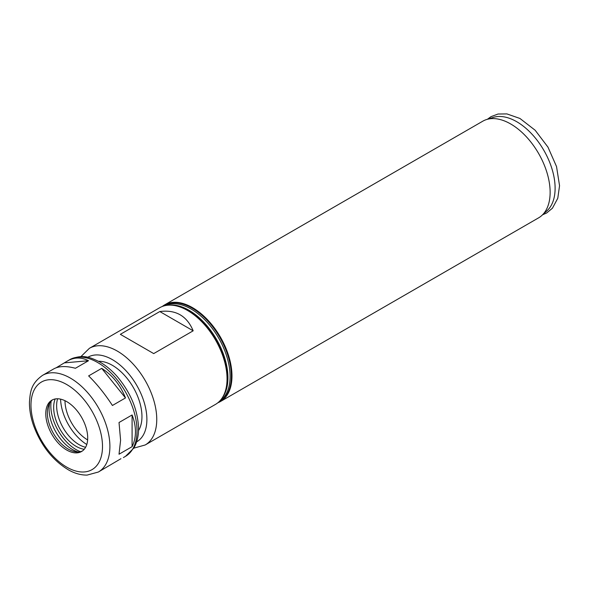 <?xml version="1.0" encoding="UTF-8"?>
<svg xmlns="http://www.w3.org/2000/svg" width="589" height="589" viewBox="0 0 589 589"><rect width="100%" height="100%" fill="white"/><g stroke="black" fill="none" stroke-linecap="round" stroke-linejoin="round"><path stroke-width="0.88" d="M153.707 353.591L120.347 334.331L159.803 311.544C175.824 309.483 186.949 315.903 193.17 330.812L153.707 353.591M159.803 311.544L193.17 330.812M98.341 472.032A55.808 32.218 -120 0 0 109.9 446.484A55.808 32.218 -120 0 0 85.538 390.323A55.808 32.218 -120 0 0 42.533 375.37C30.878 383.682 30.267 391.891 29.45 402.147C29.354 409.583 30.716 417.365 33.536 425.501C41.075 445.718 52.848 460.591 68.861 470.11C75.053 473.519 81.135 475.176 87.113 475.087L98.341 472.032L120.966 458.684M56.161 367.786L67.602 360.895C74.332 357.125 81.297 357.074 88.49 360.726L75.421 368.272C66.152 365.813 58.915 366.027 53.717 368.913L42.533 375.37M64.709 362.846L88.49 360.726M101.706 368.353C112.455 375.2 120.384 385.066 125.486 397.936L112.418 405.482C104.93 393.982 97.008 384.124 88.63 375.9L101.706 368.353L125.486 397.936M132.091 414.965C134.321 420.679 135.441 426.267 135.455 431.722C135.441 437.178 134.321 442.155 132.091 446.676L119.022 454.222L120.59 440.307L119.022 422.512L132.091 414.965L132.091 446.676M217.849 402.78A55.808 32.218 -120 0 0 220.419 401.543A55.808 32.218 -120 0 0 231.978 375.996A55.808 32.218 -120 0 0 207.623 319.834A55.808 32.218 -120 0 0 164.618 304.888A55.808 32.218 -120 0 0 162.255 306.501M133.732 448.177L145.196 444.975L215.486 404.393A55.808 32.218 -120 0 0 224.446 393.607A55.808 32.218 -120 0 0 227.045 378.845A55.808 32.218 -120 0 0 173.505 305.367A55.808 32.218 -120 0 0 159.685 307.73L89.395 348.313L80.884 356.647M138.525 430.574A41.856 24.164 -120 0 0 141.956 416.578A41.856 24.164 -120 0 0 98.525 361.293M87.702 437.936A29.649 17.118 -120 0 0 74.759 408.103A29.649 17.118 -120 0 0 51.913 400.159A29.649 17.118 -120 0 0 51.913 434.395A29.649 17.118 -120 0 0 81.562 451.513A29.649 17.118 -120 0 0 87.702 437.936M52.723 399.74A29.649 17.118 -120 0 0 48.725 404.982A29.649 17.118 -120 0 0 53.481 433.489A29.649 17.118 -120 0 0 75.79 451.859A29.649 17.118 -120 0 0 82.327 451.019M49.793 402.883A32.999 19.047 -120 0 0 78.138 451.984M51.199 401.057A35.752 20.644 -120 0 0 80.421 451.675M55.189 398.967A31.74 18.325 -120 0 0 60.24 429.587A31.74 18.325 -120 0 0 84.234 449.274M57.597 398.775A31.74 18.325 -120 0 0 63.2 427.879A31.74 18.325 -120 0 0 85.604 447.279M60.586 399.143A38.366 22.154 -120 0 0 86.774 444.511M64.989 400.704A32.123 18.546 -120 0 0 87.628 439.917M220.419 401.543L538.574 217.864A55.808 32.218 -120 0 0 541.836 215.478L547.041 210.744A54.298 31.35 -120 0 0 555.11 188.208A54.298 31.35 -120 0 0 533.597 135.963A54.298 31.35 -120 0 0 493.162 117.432L486.47 119.567A55.808 32.218 -120 0 0 482.766 121.201L164.618 304.888M541.836 215.478A55.808 32.218 -120 0 0 550.133 192.316A55.808 32.218 -120 0 0 528.024 138.621A55.808 32.218 -120 0 0 486.47 119.567M218.556 402.177A55.484 32.034 -120 0 0 231.352 376.099A55.484 32.034 -120 0 0 206.297 319.385A55.484 32.034 -120 0 0 163.138 306.184M219.623 401.161A55.108 31.821 -120 0 0 230.1 376.511A55.108 31.821 -120 0 0 206.665 321.712A55.108 31.821 -120 0 0 164.545 305.772M222.097 398.09A55.108 31.821 -120 0 0 227.936 377.763A55.108 31.821 -120 0 0 207.924 326.895A55.108 31.821 -120 0 0 168.447 305.168M224.542 393.378A55.484 32.034 -120 0 0 224.63 393.157A55.484 32.034 -120 0 0 227.214 378.484A55.484 32.034 -120 0 0 173.983 305.433A55.484 32.034 -120 0 0 173.748 305.404M145.196 444.975A55.808 32.218 -120 0 0 156.755 419.427A55.808 32.218 -120 0 0 132.4 363.266A55.808 32.218 -120 0 0 89.395 348.313M136.611 441.875A48.828 28.191 -120 0 0 146.889 419.427A48.828 28.191 -120 0 0 125.464 370.172A48.828 28.191 -120 0 0 87.783 357.302M137.023 430.817A55.808 32.218 -120 0 0 112.668 374.656A55.808 32.218 -120 0 0 69.664 359.71C82.688 353.768 90.11 357.346 99.394 361.764C105.88 365.401 111.939 370.474 117.579 376.982C130.964 393.15 137.959 410.378 138.555 428.682C138.577 436.25 136.965 442.751 133.718 448.192L125.472 456.365A55.808 32.218 -120 0 0 137.023 430.817M102.501 446.484A50.573 29.2 -120 0 0 48.858 379.75A50.573 29.2 -120 0 0 48.858 451.277A50.573 29.2 -120 0 0 102.501 446.484M173.983 305.433L173.505 305.367M224.63 393.157L224.446 393.607M69.664 359.71L67.602 360.895M125.472 456.365L123.41 457.557M487.442 119.258L491.02 116.644L498.066 114.023L506.908 113.913L519.947 118.463L535.158 130.243L547.969 147.132L556.524 166.547L559.55 185.69L557.783 198.257L552.445 208.197L546.651 212.997L542.594 214.786"/></g></svg>
